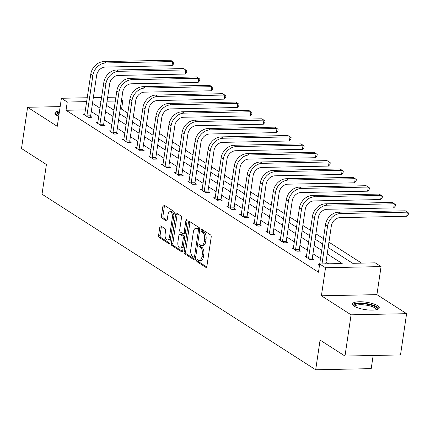 <?xml version="1.0" encoding="UTF-8"?>
<svg xmlns="http://www.w3.org/2000/svg" width="430" height="430" viewBox="0 0 430 430"><rect width="100%" height="100%" fill="white"/><g stroke="black" fill="none" stroke-linecap="round" stroke-linejoin="round"><path stroke-width="0.64" d="M196.703 260.257A1.193 0.597 -91.2 0 0 197.112 261.762L205.83 267.352A1.704 0.855 -91.2 0 0 206.104 267.438A1.704 0.855 -91.2 0 0 206.889 266.261L211.195 237.113A1.704 0.855 -91.2 0 0 210.614 234.968L201.896 229.378A1.193 0.597 -91.2 0 0 201.702 229.319A1.193 0.597 -91.2 0 0 201.154 230.141A1.193 0.597 -91.2 0 0 201.562 231.641L202.686 232.367A5.45 2.73 -91.2 0 1 204.551 239.236L204.191 241.66A5.45 2.73 -91.2 0 1 201.675 245.428A5.45 2.73 -91.2 0 1 200.799 245.159L199.671 244.433A1.193 0.597 -91.2 0 0 199.477 244.38A1.193 0.597 -91.2 0 0 198.929 245.202A1.193 0.597 -91.2 0 0 199.337 246.702L200.466 247.427A5.45 2.73 -91.2 0 1 202.326 254.291L201.966 256.721A5.45 2.73 -91.2 0 1 199.455 260.483A5.45 2.73 -91.2 0 1 198.574 260.22L197.445 259.494A1.193 0.597 -91.2 0 0 197.257 259.435A1.193 0.597 -91.2 0 0 196.703 260.257M198.251 260.01A1.193 0.597 -91.2 0 0 198.208 260.231A1.193 0.597 -91.2 0 0 198.612 261.73L206.701 266.923M202.697 229.894A1.193 0.597 -91.2 0 0 202.654 230.109A1.193 0.597 -91.2 0 0 203.062 231.614L204.191 232.334L202.686 232.367M200.477 244.95A1.193 0.597 -91.2 0 0 200.428 245.17A1.193 0.597 -91.2 0 0 200.837 246.669L201.966 247.395L200.466 247.427M59.528 110.972A13.534 3.736 8.4 0 0 54.922 113.042A13.534 3.736 8.4 0 0 56.604 115.261A13.534 3.736 8.4 0 0 58.733 116.353M354.175 306.176A13.534 3.736 8.4 0 0 368.983 310.03A13.534 3.736 8.4 0 0 379.265 307.912A13.534 3.736 8.4 0 0 377.588 305.698A13.534 3.736 8.4 0 0 362.775 301.844A13.534 3.736 8.4 0 0 352.492 303.962A13.534 3.736 8.4 0 0 354.175 306.176M160.874 226.013A1.704 0.855 -91.2 0 0 160.6 225.927A1.704 0.855 -91.2 0 0 159.815 227.104L158.605 235.285A1.704 0.855 -91.2 0 0 159.186 237.43L168.866 243.643A1.704 0.855 -91.2 0 0 169.141 243.724A1.704 0.855 -91.2 0 0 169.925 242.547L174.231 213.398A1.704 0.855 -91.2 0 0 173.65 211.254L163.97 205.046A1.704 0.855 -91.2 0 0 163.696 204.959A1.704 0.855 -91.2 0 0 162.911 206.137L161.449 216.016A1.704 0.855 -91.2 0 0 162.035 218.16L166.174 220.816A1.704 0.855 -91.2 0 0 166.448 220.902A1.704 0.855 -91.2 0 0 167.238 219.725L167.958 214.828A4.558 2.284 -91.2 0 1 170.06 211.678A4.558 2.284 -91.2 0 1 172.349 217.644L169.517 236.833A4.558 2.284 -91.2 0 1 167.415 239.978A4.558 2.284 -91.2 0 1 165.125 234.017L165.598 230.819A1.704 0.855 -91.2 0 0 165.018 228.674L160.874 226.013M85.5 109.876L66.037 110.273L67.257 102.028L61.404 98.271L87.29 97.739M344.984 356.062L351.073 314.819L406.597 313.68L400.507 354.922L344.984 356.062L320.076 340.082L315.69 369.779L42.022 194.199L46.408 164.502L21.5 148.522L27.59 107.28L57.265 126.318L61.404 98.271M406.597 313.68L376.927 294.641L321.398 295.781L351.073 314.819M321.398 295.781L325.542 267.739L319.689 263.982L342.199 263.52L327.208 253.904M66.037 110.273L318.474 272.233L319.689 263.982M184.121 251.652A1.704 0.855 -91.2 0 0 184.701 253.802L194.387 260.01A1.704 0.855 -91.2 0 0 194.661 260.096A1.704 0.855 -91.2 0 0 195.446 258.919L199.751 229.77A1.704 0.855 -91.2 0 0 199.165 227.626L189.485 221.412A1.704 0.855 -91.2 0 0 189.211 221.332A1.704 0.855 -91.2 0 0 188.426 222.509L184.121 251.652L185.62 251.625A1.704 0.855 -91.2 0 0 186.206 253.77L195.258 259.575M181.627 251.824L171.946 245.616A1.704 0.855 -91.2 0 1 171.366 243.471L175.666 214.323A1.704 0.855 -91.2 0 1 176.45 213.146A1.704 0.855 -91.2 0 1 176.73 213.226L180.869 215.887A1.704 0.855 -91.2 0 1 181.455 218.031L179.708 229.856A1.704 0.855 -91.2 0 0 180.288 232.001L183.035 233.764A1.704 0.855 -91.2 0 0 183.309 233.845A1.704 0.855 -91.2 0 0 184.094 232.668L185.916 220.364A1.193 0.597 -91.2 0 1 186.464 219.542A1.193 0.597 -91.2 0 1 187.061 221.101L182.685 250.733A1.704 0.855 -91.2 0 1 181.901 251.91A1.704 0.855 -91.2 0 1 181.627 251.824L182.169 251.813M60.173 106.608L27.59 107.28M315.69 369.779L371.214 368.634L373.159 355.481M328.563 263.8L325.994 262.149M320.484 258.618L312.954 253.786M307.445 250.255L299.914 245.417M294.405 241.886L286.875 237.054M281.365 233.522L273.835 228.685M268.325 225.153L260.795 220.321M255.286 216.79L247.755 211.952M242.246 208.421L234.715 203.589M229.206 200.057L221.676 195.225M216.166 191.689L208.636 186.856M203.127 183.325L195.596 178.493M190.092 174.956L182.556 170.124M177.052 166.593L169.517 161.761M164.013 158.224L156.477 153.392M150.973 149.86L143.437 145.028M137.933 141.492L130.397 136.659M124.894 133.128L117.358 128.296M111.854 124.764L104.318 119.927M98.814 116.396L91.278 111.563M319.587 264.681L317.985 264.713L319.442 265.649M306.552 256.318L304.945 256.35L309.96 259.564L313.712 259.489L312.357 258.618M293.513 247.949L291.906 247.981L296.92 251.201L300.672 251.125L299.318 250.255M280.473 239.585L278.866 239.618L283.881 242.832L287.632 242.756L286.278 241.886M267.433 231.216L265.826 231.249L270.841 234.468L274.593 234.393L273.238 233.522M254.393 222.853L252.786 222.885L257.801 226.105L261.553 226.024L260.198 225.153M241.354 214.484L239.746 214.516L244.761 217.736L248.513 217.661L247.159 216.79M228.314 206.12L226.707 206.153L231.722 209.372L235.473 209.292L234.119 208.421M215.274 197.752L213.667 197.784L218.682 201.003L222.434 200.928L221.079 200.057M202.234 189.388L200.627 189.42L205.642 192.64L209.394 192.559L208.039 191.689M189.195 181.019L187.588 181.057L192.602 184.271L196.354 184.196L195 183.325M176.155 172.656L174.548 172.688L179.563 175.908L183.314 175.827L181.96 174.956M163.115 164.287L161.508 164.325L166.523 167.539L170.275 167.463L168.92 166.593M150.075 155.923L148.468 155.956L153.483 159.175L157.235 159.095L155.88 158.224M137.036 147.56L135.428 147.592L140.443 150.806L144.195 150.731L142.841 149.86M123.996 139.191L122.389 139.223L127.404 142.443L131.155 142.362L129.801 141.497M110.956 130.827L109.349 130.86L114.364 134.074L118.116 133.999L116.761 133.128M97.916 122.459L96.309 122.491L101.324 125.71L105.076 125.635L103.721 124.764M84.877 114.095L83.269 114.127L88.284 117.342L92.036 117.266L90.682 116.396M361.582 263.122L328.939 242.181M323.435 238.65L315.899 233.812M310.395 230.281L302.86 225.449M297.356 221.918L289.82 217.085M284.316 213.549L276.78 208.717M271.276 205.185L263.74 200.353M258.236 196.816L250.701 191.984M245.197 188.453L237.666 183.621M232.157 180.084L224.627 175.252M219.117 171.721L211.587 166.888M206.077 163.352L198.547 158.519M193.038 154.988L185.507 150.156M179.998 146.625L172.468 141.787M166.958 138.256L159.428 133.424M153.918 129.892L146.388 125.055M140.879 121.523L133.348 116.691M127.839 113.16L121.561 109.129L120.185 109.161M114.138 109.284L112.692 109.311M121.523 100.077L122.781 100.883L121.4 100.91M121.561 109.129L122.781 100.883M328.149 247.551L352.707 263.305L375.218 262.837L381.066 266.595L325.542 267.739M376.927 294.641L381.066 266.595M93.337 97.615L101.609 97.443M107.656 97.32L115.928 97.148M86.72 101.625L67.257 102.028M321.704 250.368L314.169 245.535M308.665 242.004L301.129 237.172M295.625 233.635L288.089 228.803M282.585 225.272L275.05 220.439M269.546 216.908L262.01 212.071M256.506 208.539L248.97 203.707M243.466 200.176L235.93 195.338M230.426 191.807L222.896 186.975M217.386 183.443L209.856 178.606M204.347 175.075L196.816 170.242M191.307 166.711L183.777 161.879M178.267 158.342L170.737 153.51M165.227 149.979L157.697 145.147M152.188 141.61L144.657 136.778M139.148 133.246L131.618 128.414M126.108 124.877L118.578 120.045M113.069 116.514L105.538 111.682M100.029 108.145L92.498 103.313M101.039 101.329L100.271 101.346L100.969 101.792M106.473 105.329L114.009 110.161M119.513 113.692L127.049 118.524M132.553 122.061L140.089 126.893M145.593 130.424L153.128 135.256M158.632 138.788L166.168 143.625M171.672 147.157L179.208 151.989M184.712 155.52L192.248 160.358M197.752 163.889L205.287 168.721M210.791 172.253L218.327 177.09M223.831 180.621L231.367 185.454M236.871 188.985L244.407 193.817M249.911 197.354L257.446 202.186M262.95 205.717L270.486 210.549M275.99 214.086L283.526 218.918M289.03 222.45L296.566 227.282M302.07 230.819L309.605 235.651M315.109 239.182L322.64 244.014M115.353 101.034L107.081 101.206M199.455 260.483L200.955 260.456A5.45 2.73 -91.2 0 0 203.465 256.688L201.966 256.721M201.966 247.395A5.45 2.73 -91.2 0 1 203.825 254.264L203.465 256.688M201.675 245.428L203.175 245.396A5.45 2.73 -91.2 0 0 205.69 241.633L204.191 241.66M204.191 232.334A5.45 2.73 -91.2 0 1 206.051 239.204L205.69 241.633M190.114 221.821A1.704 0.855 -91.2 0 0 189.926 222.477L185.62 251.625M193.817 257.167A1.193 0.597 -91.2 0 0 194.011 257.226A1.193 0.597 -91.2 0 0 194.559 256.398L198.338 230.813A1.193 0.597 -91.2 0 0 197.929 229.314L196.741 228.55A5.45 2.73 -91.2 0 0 195.865 228.282A5.45 2.73 -91.2 0 0 193.35 232.049L190.769 249.534A5.45 2.73 -91.2 0 0 192.629 256.404L193.817 257.167M195.317 257.135A1.193 0.597 -91.2 0 0 195.51 257.194A1.193 0.597 -91.2 0 0 195.709 257.118M199.751 229.754A1.193 0.597 -91.2 0 0 199.429 229.281L197.929 229.314M195.865 228.282L197.365 228.255A5.45 2.73 -91.2 0 1 198.241 228.518L199.429 229.281M182.497 251.394L173.446 245.584L171.946 245.616M177.359 213.635A1.704 0.855 -91.2 0 0 177.171 214.291L172.865 243.439A1.704 0.855 -91.2 0 0 173.446 245.584M184.534 233.732A1.704 0.855 -91.2 0 0 184.809 233.818A1.704 0.855 -91.2 0 0 185.217 233.597M177.896 242.122A4.558 2.284 -91.2 0 0 180.186 248.083A4.558 2.284 -91.2 0 0 182.282 244.939L183.282 238.177A1.704 0.855 -91.2 0 0 182.702 236.032L179.955 234.264A1.704 0.855 -91.2 0 0 179.681 234.183A1.704 0.855 -91.2 0 0 178.896 235.361L177.896 242.122M180.186 248.083L181.686 248.051A4.558 2.284 -91.2 0 0 183.287 246.648M184.728 236.903A1.704 0.855 -91.2 0 0 184.201 236L182.702 236.032M179.681 234.183L181.18 234.151A1.704 0.855 -91.2 0 1 181.455 234.237L184.201 236M167.415 239.978L168.915 239.945A4.558 2.284 -91.2 0 0 170.522 238.542M173.908 215.591A4.558 2.284 -91.2 0 0 171.559 211.651L170.06 211.678M164.599 205.449A1.704 0.855 -91.2 0 0 164.41 206.104L162.954 215.984A1.704 0.855 -91.2 0 0 163.534 218.128L167.044 220.386M161.503 226.416A1.704 0.855 -91.2 0 0 161.315 227.078L160.105 235.253A1.704 0.855 -91.2 0 0 160.686 237.398L169.737 243.208M325.741 263.859L331.32 226.051A8.675 7.111 -57.3 0 1 340.044 217.65L406.748 216.274L407.361 212.151L340.651 213.527A13.013 10.669 122.7 0 0 327.569 226.132L321.989 263.934M406.748 216.274L408.258 214.597L408.5 212.947L405.27 210.813L338.566 212.183A13.013 10.669 122.7 0 0 325.483 224.788L319.694 263.982M319.517 265.149L319.339 265.584M354.239 306.219A11.712 3.23 -171.6 0 1 355.734 304.225A11.712 3.23 -171.6 0 1 370.096 304.838A11.712 3.23 -171.6 0 1 376.943 309.573M376.277 309.729A10.841 2.994 8.4 0 0 376.293 309.664A10.841 2.994 8.4 0 0 368.634 305.601A10.841 2.994 8.4 0 0 356.352 305.273A10.841 2.994 8.4 0 0 354.836 306.499A10.841 2.994 8.4 0 0 354.831 306.563M378.9 308.6A13.448 3.709 8.4 0 0 368.44 303.967A13.448 3.709 8.4 0 0 354.261 303.779A13.448 3.709 8.4 0 0 352.648 304.725M59.329 112.327A13.448 3.709 8.4 0 0 55.078 113.805M56.669 115.299A11.712 3.23 -171.6 0 1 59.227 113.031M59.044 114.278A10.841 2.994 8.4 0 0 57.265 115.579A10.841 2.994 8.4 0 0 57.26 115.648M308.606 258.693L308.573 258.107L312.325 258.032L318.281 217.688A8.675 7.111 -57.3 0 1 327.004 209.286L393.708 207.91L394.321 203.788L327.612 205.158A13.013 10.669 122.7 0 0 314.529 217.763L308.573 258.107M393.708 207.91L395.218 206.228L395.46 204.583L392.23 202.444L325.526 203.82A13.013 10.669 122.7 0 0 312.443 216.424L306.3 257.221M312.325 258.032L312.4 259.516M295.566 250.33L295.534 249.744L299.285 249.669L305.241 209.324A8.675 7.111 -57.3 0 1 313.964 200.917L380.668 199.547L381.281 195.419L314.572 196.795A13.013 10.669 122.7 0 0 301.489 209.399L295.534 249.744M380.668 199.547L382.179 197.864L382.421 196.214L379.19 194.08L312.486 195.451A13.013 10.669 122.7 0 0 299.404 208.055L293.26 248.852M299.285 249.669L299.361 251.152M282.526 241.966L282.494 241.38L286.246 241.3L292.207 200.955A8.675 7.111 -57.3 0 1 300.925 192.554L367.629 191.178L368.241 187.055L301.532 188.426A13.013 10.669 122.7 0 0 288.455 201.03L282.494 241.38M367.629 191.178L369.139 189.501L369.381 187.851L366.15 185.712L299.447 187.088A13.013 10.669 122.7 0 0 286.364 199.692L280.22 240.488M286.246 241.3L286.321 242.783M269.486 233.597L269.454 233.012L273.206 232.936L279.167 192.592A8.675 7.111 -57.3 0 1 287.885 184.185L354.589 182.814L355.202 178.686L288.492 180.062A13.013 10.669 122.7 0 0 275.415 192.667L269.454 233.012M354.589 182.814L356.099 181.132L356.341 179.482L353.111 177.348L286.407 178.719A13.013 10.669 122.7 0 0 273.324 191.328L267.18 232.119M273.206 232.936L273.281 234.42M256.447 225.234L256.414 224.648L260.166 224.567L266.127 184.223A8.675 7.111 -57.3 0 1 274.845 175.822L341.549 174.446L342.162 170.323L275.453 171.694A13.013 10.669 122.7 0 0 262.375 184.298L256.414 224.648M341.549 174.446L343.059 172.769L343.301 171.119L340.071 168.979L273.367 170.355A13.013 10.669 122.7 0 0 260.284 182.96L254.141 223.756M260.166 224.567L260.241 226.051M243.407 216.865L243.375 216.279L247.126 216.204L253.087 175.859A8.675 7.111 -57.3 0 1 261.805 167.453L328.509 166.082L329.122 161.954L262.413 163.33A13.013 10.669 122.7 0 0 249.335 175.934L243.375 216.279M328.509 166.082L330.02 164.4L330.262 162.75L327.031 160.616L260.327 161.992A13.013 10.669 122.7 0 0 247.245 174.596L241.101 215.387M247.126 216.204L247.202 217.688M230.367 208.502L230.335 207.916L234.087 207.835L240.048 167.49A8.675 7.111 -57.3 0 1 248.766 159.089L315.469 157.713L316.082 153.591L249.373 154.961A13.013 10.669 122.7 0 0 236.296 167.571L230.335 207.916M315.469 157.713L316.98 156.036L317.222 154.386L313.991 152.247L247.288 153.623A13.013 10.669 122.7 0 0 234.205 166.227L228.061 207.024M234.087 207.835L234.162 209.319M217.327 200.133L217.295 199.547L221.047 199.472L227.008 159.127A8.675 7.111 -57.3 0 1 235.726 150.72L302.435 149.35L303.042 145.222L236.339 146.598A13.013 10.669 122.7 0 0 223.256 159.202L217.295 199.547M302.435 149.35L303.94 147.667L304.182 146.017L300.952 143.883L234.248 145.259A13.013 10.669 122.7 0 0 221.165 157.864L215.022 198.655M221.047 199.472L221.122 200.955M204.288 191.769L204.255 191.183L208.007 191.103L213.968 150.758A8.675 7.111 -57.3 0 1 222.686 142.357L289.395 140.981L290.003 136.858L223.299 138.234A13.013 10.669 122.7 0 0 210.216 150.839L204.255 191.183M289.395 140.981L290.9 139.304L291.142 137.654L287.912 135.52L221.208 136.891A13.013 10.669 122.7 0 0 208.125 149.495L201.982 190.291M208.007 191.103L208.082 192.586M191.248 183.4L191.216 182.814L194.967 182.739L200.928 142.394A8.675 7.111 -57.3 0 1 209.647 133.988L276.356 132.617L276.963 128.489L210.259 129.865A13.013 10.669 122.7 0 0 197.176 142.47L191.216 182.814M276.356 132.617L277.861 130.935L278.102 129.285L274.872 127.151L208.168 128.527A13.013 10.669 122.7 0 0 195.086 141.131L188.947 181.928M194.967 182.739L195.043 184.223M178.208 175.037L178.176 174.451L181.928 174.37L187.888 134.026A8.675 7.111 -57.3 0 1 196.607 125.624L263.316 124.248L263.923 120.126L197.22 121.502A13.013 10.669 122.7 0 0 184.137 134.106L178.176 174.451M263.316 124.248L264.821 122.571L265.063 120.921L261.832 118.787L195.129 120.158A13.013 10.669 122.7 0 0 182.046 132.762L175.908 173.559M181.928 174.37L182.003 175.854M165.168 166.668L165.136 166.082L168.888 166.007L174.849 125.662A8.675 7.111 -57.3 0 1 183.567 117.256L250.276 115.885L250.883 111.762L184.18 113.133A13.013 10.669 122.7 0 0 171.097 125.737L165.136 166.082M250.276 115.885L251.781 114.203L252.023 112.552L248.793 110.419L182.089 111.795A13.013 10.669 122.7 0 0 169.006 124.399L162.868 165.195M168.888 166.007L168.963 167.49M152.129 158.304L152.096 157.719L155.848 157.638L161.809 117.293A8.675 7.111 -57.3 0 1 170.527 108.892L237.236 107.516L237.844 103.394L171.14 104.769A13.013 10.669 122.7 0 0 158.057 117.374L152.096 157.719M237.236 107.516L238.741 105.839L238.983 104.189L235.753 102.055L169.049 103.426A13.013 10.669 122.7 0 0 155.966 116.03L149.828 156.826M155.848 157.638L155.923 159.121M139.089 149.936L139.057 149.35L142.808 149.275L148.769 108.93A8.675 7.111 -57.3 0 1 157.487 100.529L224.197 99.153L224.804 95.03L158.1 96.401A13.013 10.669 122.7 0 0 145.018 109.005L139.057 149.35M224.197 99.153L225.702 97.47L225.944 95.82L222.713 93.686L156.009 95.062A13.013 10.669 122.7 0 0 142.927 107.667L136.788 148.463M142.808 149.275L142.884 150.758M126.049 141.572L126.017 140.986L129.769 140.911L135.73 100.561A8.675 7.111 -57.3 0 1 144.448 92.16L211.157 90.784L211.764 86.661L145.06 88.037A13.013 10.669 122.7 0 0 131.978 100.642L126.017 140.986M211.157 90.784L212.662 89.107L212.904 87.457L209.673 85.323L142.97 86.693A13.013 10.669 122.7 0 0 129.887 99.298L123.749 140.094M129.769 140.911L129.844 142.394M113.009 133.203L112.977 132.617L116.729 132.542L122.69 92.197A8.675 7.111 -57.3 0 1 131.408 83.796L198.117 82.42L198.725 78.298L132.021 79.668A13.013 10.669 122.7 0 0 118.938 92.273L112.977 132.617M198.117 82.42L199.622 80.738L199.864 79.093L196.634 76.954L129.93 78.33A13.013 10.669 122.7 0 0 116.847 90.934L110.709 131.731M116.729 132.542L116.804 134.026M99.97 124.84L99.937 124.254L103.689 124.179L109.65 83.829A8.675 7.111 -57.3 0 1 118.368 75.427L185.077 74.057L185.685 69.929L118.981 71.305A13.013 10.669 122.7 0 0 105.898 83.909L99.937 124.254M185.077 74.057L186.582 72.374L186.824 70.724L183.594 68.59L116.89 69.961A13.013 10.669 122.7 0 0 103.807 82.565L97.669 123.362M103.689 124.179L103.764 125.662M86.93 116.476L86.898 115.89L90.649 115.81L96.61 75.465A8.675 7.111 -57.3 0 1 105.329 67.064L172.038 65.688L172.645 61.565L105.941 62.936A13.013 10.669 122.7 0 0 92.858 75.54L86.898 115.89M172.038 65.688L173.543 64.011L173.784 62.361L170.554 60.221L103.85 61.597A13.013 10.669 122.7 0 0 90.768 74.202L84.629 114.998M90.649 115.81L90.725 117.293M198.612 261.73L197.112 261.762M203.062 231.614L201.562 231.641M200.837 246.669L199.337 246.702M203.825 254.264L202.326 254.291M206.051 239.204L204.551 239.236M206.373 267.342L205.83 267.352M189.926 222.477L188.426 222.509M194.93 260L194.387 260.01M186.206 253.77L184.701 253.802M195.822 256.377L194.559 256.398M199.601 230.792L198.338 230.813M198.241 228.518L196.741 228.55M172.865 243.439L171.366 243.471M177.171 214.291L175.666 214.323M185.357 232.646L184.094 232.668M187.045 220.337L185.916 220.364M183.546 244.912L182.282 244.939M184.545 238.15L183.282 238.177M181.455 234.237L179.955 234.264M170.775 236.806L169.517 236.833M173.607 217.618L172.349 217.644M166.722 220.805L166.174 220.816M163.534 218.128L162.035 218.16M162.954 215.984L161.449 216.016M164.41 206.104L162.911 206.137M169.415 243.627L168.866 243.643M160.686 237.398L159.186 237.43M160.105 235.253L158.605 235.285M161.315 227.078L159.815 227.104M327.569 226.132L325.483 224.788M340.651 213.527L338.566 212.183M314.529 217.763L312.443 216.424M327.612 205.158L325.526 203.82M301.489 209.399L299.404 208.055M314.572 196.795L312.486 195.451M288.455 201.03L286.364 199.692M301.532 188.426L299.447 187.088M275.415 192.667L273.324 191.328M288.492 180.062L286.407 178.719M262.375 184.298L260.284 182.96M275.453 171.694L273.367 170.355M249.335 175.934L247.245 174.596M262.413 163.33L260.327 161.992M236.296 167.571L234.205 166.227M249.373 154.961L247.288 153.623M223.256 159.202L221.165 157.864M236.339 146.598L234.248 145.259M210.216 150.839L208.125 149.495M223.299 138.234L221.208 136.891M197.176 142.47L195.086 141.131M210.259 129.865L208.168 128.527M184.137 134.106L182.046 132.762M197.22 121.502L195.129 120.158M171.097 125.737L169.006 124.399M184.18 113.133L182.089 111.795M158.057 117.374L155.966 116.03M171.14 104.769L169.049 103.426M145.018 109.005L142.927 107.667M158.1 96.401L156.009 95.062M131.978 100.642L129.887 99.298M145.06 88.037L142.97 86.693M118.938 92.273L116.847 90.934M132.021 79.668L129.93 78.33M105.898 83.909L103.807 82.565M118.981 71.305L116.89 69.961M92.858 75.54L90.768 74.202M105.941 62.936L103.85 61.597M195.51 257.194L194.011 257.226M184.809 233.818L183.309 233.845"/></g></svg>
